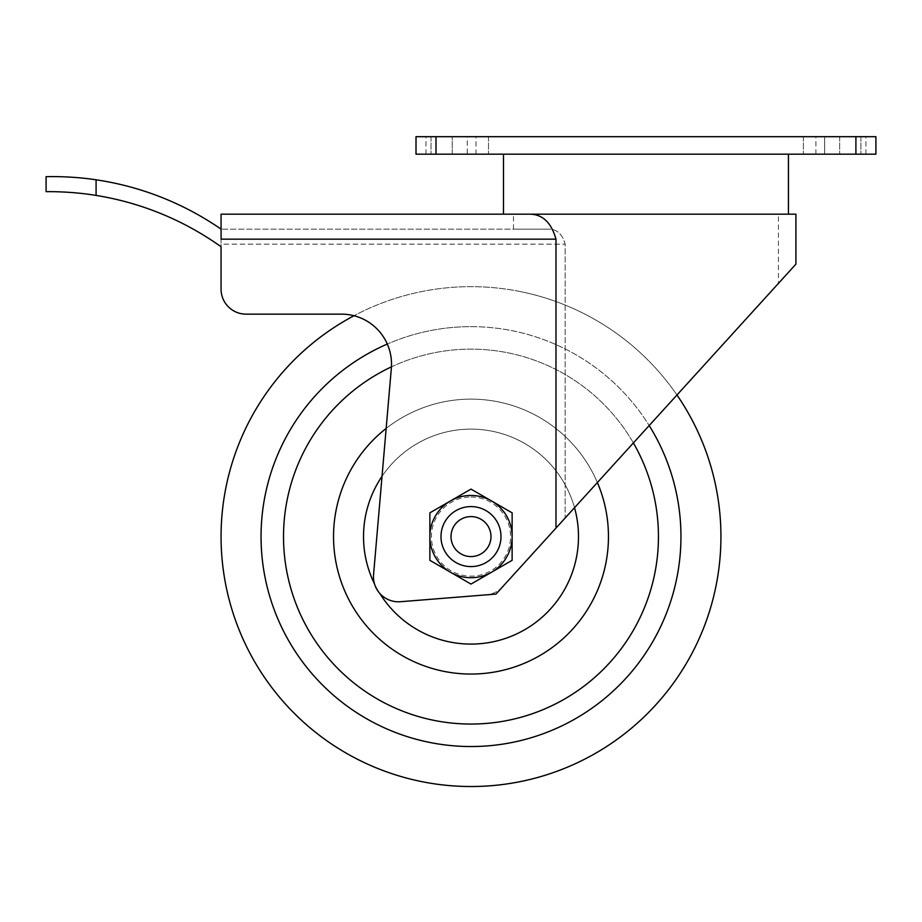 <?xml version="1.0" encoding="UTF-8"?>
<svg xmlns="http://www.w3.org/2000/svg" width="922" height="922" viewBox="0 0 922 922"><rect width="100%" height="100%" fill="white"/><g stroke="black" fill="none" stroke-linecap="round" stroke-linejoin="round"><path stroke-width="0.69" stroke-dasharray="4.61 3.46" d="M490.988 536.592A19.996 19.996 0 0 0 461 519.27A19.996 19.996 0 0 0 461 553.903A19.996 19.996 0 0 0 490.988 536.592A19.996 19.996 0 0 1 461 553.903A19.996 19.996 0 0 1 461 519.27A19.996 19.996 0 0 1 490.988 536.592A19.996 19.996 0 0 1 461 553.903A19.996 19.996 0 0 1 461 519.27A19.996 19.996 0 0 1 490.988 536.592A19.996 19.996 0 0 0 461 519.27A19.996 19.996 0 0 0 461 553.903A19.996 19.996 0 0 0 490.988 536.592A19.996 19.996 0 0 0 461 519.27A19.996 19.996 0 0 0 461 553.903A19.996 19.996 0 0 0 490.988 536.592M597.387 482.54A137.47 137.47 0 0 0 386.168 428.419M363.522 536.592A107.471 107.471 0 0 1 524.733 443.517A107.471 107.471 0 0 1 524.733 629.668A107.471 107.471 0 0 1 363.522 536.592A107.471 107.471 0 0 1 524.733 443.517A107.471 107.471 0 0 1 524.733 629.668A107.471 107.471 0 0 1 363.522 536.592A107.471 107.471 0 0 1 524.733 443.517A107.471 107.471 0 0 1 524.733 629.668A107.471 107.471 0 0 1 363.522 536.592M374.493 583.88A107.471 107.471 0 0 0 379.76 593.388M574.521 507.699A107.471 107.471 0 0 0 382.042 476.282M333.534 536.592A137.47 137.47 0 0 0 539.727 655.646A137.47 137.47 0 0 0 539.727 417.539A137.47 137.47 0 0 0 333.534 536.592M519.662 291.433A249.943 249.943 0 0 0 354.002 315.727A249.943 249.943 0 0 1 676.967 395.008A249.943 249.943 0 0 0 354.002 315.727A249.943 249.943 0 0 1 676.967 395.008A249.943 249.943 0 0 0 519.662 291.433M500.992 536.592A29.988 29.988 0 0 1 455.998 562.57A29.988 29.988 0 0 1 455.998 510.615A29.988 29.988 0 0 1 500.992 536.592M450.432 572.205A41.121 41.121 0 0 0 512.125 536.592A41.121 41.121 0 0 0 450.432 500.969A41.121 41.121 0 0 0 450.432 572.205M470.992 584.075L429.871 560.334L429.871 512.851L470.992 489.098L512.125 512.851L512.125 560.334L470.992 584.075L512.125 560.334L512.125 512.851L470.992 489.098L429.871 512.851L429.871 560.334L470.992 584.075L512.125 560.334L512.125 512.851A47.483 47.483 0 0 0 512.125 512.839L470.992 489.098L429.871 512.851L429.871 560.334L470.992 584.075M470.992 497.016A39.577 39.577 0 0 1 505.268 556.381A39.577 39.577 0 0 1 436.728 556.381A39.577 39.577 0 0 1 470.992 497.016M795.917 264.153L502.64 586.761A24.998 24.998 0 0 1 486.136 594.863L400.448 601.72A24.998 24.998 0 0 1 373.56 574.66L391.331 368.431A49.984 49.984 0 0 0 341.532 314.148L246.047 314.148A24.998 24.998 0 0 1 221.061 289.151L221.061 246.75A296.1 296.1 0 0 1 221.084 246.773A296.1 296.1 0 0 0 221.061 246.75A296.1 296.1 0 0 0 96.084 195.418C69.646 191.038 45.374 191.684 46.1 191.672L46.1 176.678M96.084 195.418L96.084 179.802A296.1 296.1 0 0 1 221.084 229.163L221.061 214.169M555.978 528.087L555.978 239.167C551.356 222.686 542.655 214.353 529.896 214.169L795.917 214.169M221.084 229.163L221.084 244.157L221.084 229.163L548.74 229.163C556.992 229.175 562.466 234.176 565.163 244.157L565.163 517.991L495.99 594.079L400.448 601.72A24.998 24.998 0 0 1 373.56 574.66A24.998 24.998 0 0 0 400.448 601.72L486.136 594.863A24.998 24.998 0 0 0 502.64 586.761L565.163 517.991L565.163 244.157C562.408 234.119 556.934 229.129 548.74 229.163L221.084 229.163L221.084 239.167L555.978 239.167M246.047 314.148A24.998 24.998 0 0 1 221.061 289.151A24.998 24.998 0 0 0 246.047 314.148L341.532 314.148A49.984 49.984 0 0 1 391.331 368.431A49.984 49.984 0 0 0 354.002 315.727M221.084 244.157L221.084 246.773L221.084 244.157L565.163 244.157L221.084 244.157M503.493 214.169L529.896 214.169M221.061 289.151L221.061 246.75M548.74 229.163L513.485 229.163L548.74 229.163M373.56 574.66L391.331 368.431L373.56 574.66M565.163 517.991L778.422 283.4L565.163 517.991M416.006 136.686L436.002 136.686L436.002 154.181L416.006 154.181L416.006 136.686M855.904 154.181L855.904 136.686L875.9 136.686L875.9 154.181L436.002 154.181M855.904 136.686L436.002 136.686M467.247 136.686L431.012 136.686L488.499 136.686L431.012 136.686L488.499 136.686L467.247 136.686L467.247 154.181L488.499 154.181L431.012 154.181L467.247 154.181L467.247 136.686M824.66 136.686L860.906 136.686L803.419 136.686L860.906 136.686L824.66 136.686L824.66 154.181L803.419 154.181L860.906 154.181L824.66 154.181L824.66 136.686M475.994 136.686L426.01 136.686L475.994 136.686L475.994 154.181L426.01 154.181L475.994 154.181M865.908 136.686L815.912 136.686L865.908 136.686L865.908 154.181L815.912 154.181L865.908 154.181M452.253 154.181L431.012 154.181L452.253 154.181L452.253 136.686L452.253 154.181M788.425 154.181L503.493 154.181L788.425 154.181M778.422 214.169L513.485 214.169L778.422 214.169L778.422 283.4M633.379 442.94A187.454 187.454 0 0 0 391.447 366.852M470.992 326.642A209.951 209.951 0 0 1 649.192 425.561A209.951 209.951 0 0 0 387.309 344.044A209.951 209.951 0 0 1 470.992 326.642M283.538 536.592A187.454 187.454 0 0 1 564.725 374.251A187.454 187.454 0 0 1 564.725 698.934A187.454 187.454 0 0 1 283.538 536.592M839.654 136.686L839.654 154.181L839.654 136.686M815.912 154.181L815.912 136.686M426.01 154.181L426.01 136.686M488.499 136.686L488.499 154.181L488.499 136.686M431.012 136.686L431.012 154.181L431.012 136.686M860.906 136.686L860.906 154.181L860.906 136.686M803.419 136.686L803.419 154.181L803.419 136.686M513.485 229.163L513.485 214.169"/><path stroke-width="1.38" d="M386.168 428.419A137.47 137.47 0 0 0 498.583 671.262A137.47 137.47 0 0 0 597.387 482.54M382.042 476.282A107.471 107.471 0 0 0 374.493 583.88M379.76 593.388A107.471 107.471 0 0 0 574.521 507.699M354.002 315.727A249.943 249.943 0 0 0 254.783 661.973A249.943 249.943 0 0 0 604.578 747.834A249.943 249.943 0 0 0 676.967 395.008A249.943 249.943 0 0 1 604.578 747.834A249.943 249.943 0 0 1 254.783 661.973A249.943 249.943 0 0 1 354.002 315.727A249.943 249.943 0 0 0 254.783 661.973A249.943 249.943 0 0 0 604.578 747.834A249.943 249.943 0 0 0 676.967 395.008A249.943 249.943 0 0 1 604.578 747.834A249.943 249.943 0 0 1 254.783 661.973A249.943 249.943 0 0 1 354.002 315.727A49.984 49.984 0 0 0 341.532 314.148L246.047 314.148A24.998 24.998 0 0 1 221.061 289.151L221.061 246.75A296.1 296.1 0 0 0 96.084 195.418L96.084 179.802C69.599 175.756 45.374 176.69 46.1 176.678L46.1 191.672C45.374 191.684 69.646 191.038 96.084 195.418M490.988 536.592A19.996 19.996 0 0 0 461 519.27A19.996 19.996 0 0 0 461 553.903A19.996 19.996 0 0 0 490.988 536.592M500.992 536.592A29.988 29.988 0 0 1 455.998 562.57A29.988 29.988 0 0 1 455.998 510.615A29.988 29.988 0 0 1 500.992 536.592M450.432 572.205A41.121 41.121 0 0 0 512.125 536.592A41.121 41.121 0 0 0 450.432 500.969A41.121 41.121 0 0 0 450.432 572.205L429.871 560.334L429.871 512.851L470.992 489.098L512.125 512.851L512.125 560.334L470.992 584.075L450.432 572.205M246.047 314.148L341.532 314.148A49.984 49.984 0 0 1 391.331 368.431L373.56 574.66A24.998 24.998 0 0 0 400.448 601.72L495.99 594.079L795.917 264.153L795.917 214.169L529.896 214.169C542.655 214.353 551.356 222.686 555.978 239.167L555.978 528.087M555.978 239.167L221.084 239.167L221.084 229.163A296.1 296.1 0 0 0 96.084 179.802C69.599 175.756 45.374 176.69 46.1 176.678M529.896 214.169L221.061 214.169L221.084 229.163M221.061 214.169L503.493 214.169L503.493 154.181M221.061 289.151L221.061 246.75M436.002 154.181L436.002 136.686L416.006 136.686L416.006 154.181L875.9 154.181L875.9 136.686L855.904 136.686L855.904 154.181M436.002 136.686L855.904 136.686M788.425 154.181L788.425 214.169M391.447 366.852A187.454 187.454 0 0 0 519.466 717.673A187.454 187.454 0 0 0 633.379 442.94M649.192 425.561A209.951 209.951 0 0 1 573.15 720.013A209.951 209.951 0 0 1 282.789 629.622A209.951 209.951 0 0 1 387.309 344.044A209.951 209.951 0 0 0 282.789 629.622A209.951 209.951 0 0 0 573.15 720.013A209.951 209.951 0 0 0 649.192 425.561"/></g></svg>
